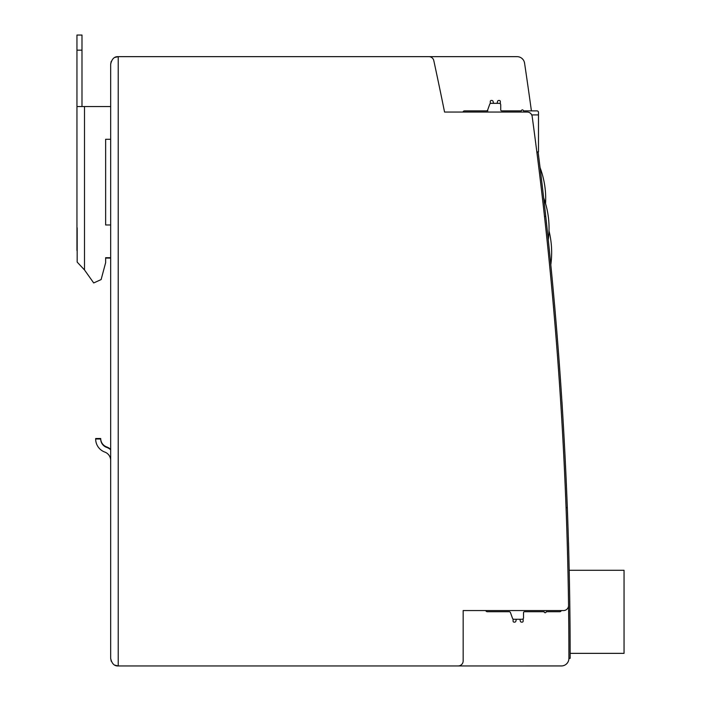 <?xml version="1.0" encoding="UTF-8"?>
<svg xmlns="http://www.w3.org/2000/svg" width="701" height="701" viewBox="0 0 701 701"><rect width="100%" height="100%" fill="white"/><g stroke="black" fill="none" stroke-linecap="round" stroke-linejoin="round"><path stroke-width="1.05" d="M111.214 661.201L110.67 658.397C111.845 663.663 114.368 666.178 118.224 665.95L114.876 665.161M114.876 57.438L118.224 56.65L118.224 665.95L458.121 665.95A5.038 5.038 0 0 0 463.159 660.912L463.159 610.562L563.516 610.562A5.038 5.038 0 0 0 568.555 605.454A4028.41 4028.41 0 0 0 532.164 116.401A5.038 5.038 0 0 0 527.178 112.046L444.557 112.046A4028.41 4028.41 0 0 0 433.805 60.628A5.038 5.038 0 0 0 428.889 56.65L118.224 56.65C114.368 56.422 111.845 58.937 110.67 64.203L111.214 61.399M383.815 665.95L561.729 665.941M531.411 110.881A4028.41 4028.41 0 0 0 524.558 63.09A7.553 7.553 0 0 0 517.084 56.65L357.414 56.65M515.945 56.65L507.98 56.65M470.967 56.65L437.985 56.65M110.67 64.203L110.67 658.397M543.529 207.715A4028.41 4028.41 0 0 0 537.01 153.309L537.01 151.924L538.491 151.924L538.491 112.397A1.507 1.507 0 0 0 536.984 110.881L523.384 110.881A1.008 1.008 0 0 0 522.376 109.882A1.008 1.008 0 0 0 521.369 110.881L501.732 110.881A1.008 1.008 0 0 1 500.724 109.882L500.724 104.843A1.507 1.507 0 0 0 499.217 103.327L491.112 103.327A1.507 1.507 0 0 0 489.736 104.204L487.659 110.013A1.507 1.507 0 0 1 486.292 110.881L487.843 110.881M568.809 659.65L568.914 658.397A4028.41 4028.41 0 0 0 560.66 401.585M524.558 63.09L524.217 61.723M522.893 59.375L521.798 58.306M521.211 57.876L520.387 57.412M519.546 57.061L518.714 56.834M518.574 56.799L517.89 56.693M566.566 663.865L567.407 662.918M568.029 661.946L568.502 660.841M562.246 665.897L563.148 665.731M563.534 665.626L564.06 665.451M564.962 665.03L565.856 664.469M561.361 665.95A7.553 7.553 0 0 0 568.914 658.397L570.167 658.318A4029.672 4029.672 0 0 0 538.105 151.924M485.802 610.562A1.507 1.507 0 0 0 487.265 611.719L509.092 611.719A1.507 1.507 0 0 1 510.459 612.586L512.536 618.396A1.507 1.507 0 0 0 513.903 619.272L522.008 619.272A1.507 1.507 0 0 0 523.524 617.756L523.524 612.727A1.008 1.008 0 0 1 524.532 611.719L544.169 611.719A1.008 1.008 0 0 0 545.176 612.727A1.008 1.008 0 0 0 546.184 611.719L559.775 611.719A1.507 1.507 0 0 0 561.247 610.562M524.532 611.719A1.008 1.008 0 0 0 523.524 612.727L523.524 617.756M513.071 621.13L513.071 619.018L513.071 621.13A1.008 1.008 0 0 0 514.078 622.137L514.657 622.137A1.262 1.262 0 0 0 515.883 621.156L516.304 619.272L519.914 619.272L520.335 621.156A1.262 1.262 0 0 0 521.562 622.137L522.14 622.137A1.008 1.008 0 0 0 523.148 621.13L523.148 618.755L523.148 621.13M509.092 611.719A1.507 1.507 0 0 1 510.459 612.586A1.507 1.507 0 0 0 509.092 611.719L489.026 611.719L509.092 611.719A1.507 1.507 0 0 1 510.459 612.586A1.507 1.507 0 0 0 509.092 611.719M489.57 611.719L489.026 611.719L489.57 611.719M516.304 619.272L519.914 619.272L516.304 619.272L519.914 619.272L520.335 621.156M521.562 622.137L522.14 622.137M514.078 622.137L514.657 622.137M487.659 110.013A1.507 1.507 0 0 1 486.292 110.881L464.465 110.881A1.507 1.507 0 0 0 463.002 112.046M531.726 114.911L538.491 114.911M493.092 101.443L493.504 103.327L493.092 101.443L493.504 103.327L497.114 103.327L493.504 103.327L497.114 103.327L493.504 103.327L493.092 101.443A1.262 1.262 0 0 0 491.857 100.462L491.287 100.462A1.008 1.008 0 0 0 490.279 101.47L490.279 103.582L490.279 101.47M500.724 109.882L500.724 104.843L500.724 109.882A1.008 1.008 0 0 0 501.732 110.881A1.008 1.008 0 0 1 500.724 109.882A1.008 1.008 0 0 0 501.732 110.881A1.008 1.008 0 0 1 500.724 109.882M500.348 101.47L500.348 103.844L500.348 101.47A1.008 1.008 0 0 0 499.34 100.462L498.762 100.462A1.262 1.262 0 0 0 497.535 101.443L497.114 103.327M491.287 100.462L491.857 100.462M498.762 100.462L499.34 100.462M546.447 222.603L546.955 227.29M547.376 231.26L547.455 231.987M547.753 234.791L548.033 237.429M543.669 197.875L543.722 198.348L543.669 197.875A87.178 87.178 0 0 1 548.27 239.672L548.261 239.611M545.448 213.586L544.975 209.354M544.905 208.679L544.554 205.568M544.546 205.489L544.966 209.275M545.089 210.379L545.448 213.542M548.042 237.56L547.91 236.237M547.385 231.321L547.455 232.013M549.961 256.163L550.005 256.636M550.303 259.633L550.574 262.367M548.094 237.981L547.647 233.792M547.367 231.128L547.244 230.007M546.894 226.756L546.701 224.977M547.236 229.937L547.472 232.171M550.592 262.542L550.329 259.852M547.954 236.675L548.033 237.446M545.956 218.116L546.359 221.823M545.457 213.621L545.01 209.625M540.077 167.67L540.138 168.187L540.077 167.67A87.844 87.844 0 0 1 545.562 203.605M540.34 169.8L540.646 172.376L540.331 169.791M541.067 175.837L541.558 179.877M542.092 184.372L542.145 184.836M542.259 185.765L542.075 184.249M541.54 179.771L541.058 175.767M568.52 542.679L568.897 557.786M567.714 518.46L567.67 517.189A4029.672 4029.672 0 0 0 567.319 507.612L566.058 507.708A4028.41 4028.41 0 0 0 544.502 216.443L545.755 216.346M567.731 518.968L567.757 519.713L567.731 518.968M563.446 426.497L564.287 441.577M560.336 377.848L560.949 386.75M558.566 353.541L559.678 368.603M562 402.181L562.894 417.261M556.655 329.54L557.847 344.34M554.587 304.97L555.867 320.024M552.353 280.707L553.746 295.752M570.167 653.358L624.048 653.358L624.048 570.272L569.186 570.272M105.641 224.977L105.641 139.289L110.67 139.289L105.641 139.289L105.641 224.977L110.67 224.977M77.171 253.035L77.171 250.52M76.952 250.52L76.952 35.05L81.991 35.05L81.991 106.552M77.171 227.86L77.171 262.095L84.506 269.955L93.706 282.95L101.11 279.585L105.641 262.673L105.641 257.714L110.67 257.714M76.952 106.552L110.67 106.552M76.952 50.157L81.991 50.157M110.67 258.073L105.641 258.073M110.67 449.718A13.932 13.932 0 0 0 106.552 447.352A8.903 8.903 0 0 1 100.707 438.992L95.669 438.992A13.932 13.932 0 0 1 95.669 438.519L100.707 438.519A8.903 8.903 0 0 0 106.552 446.879A13.932 13.932 0 0 1 110.67 449.245M95.669 438.992A13.932 13.932 0 0 0 104.826 452.084A8.903 8.903 0 0 1 110.67 460.443M84.506 269.955L84.506 106.552M550.811 264.733A89.377 89.377 0 0 0 549.006 230.901A87.047 87.047 0 0 0 548.48 218.072"/></g></svg>
